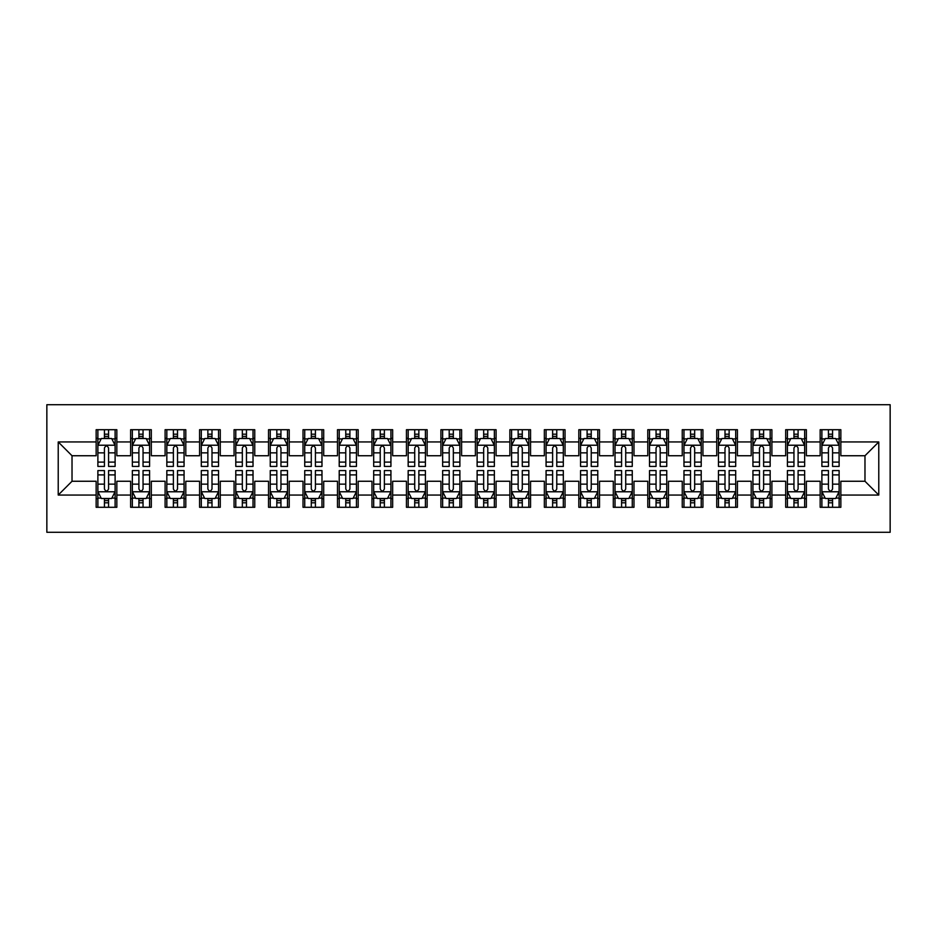 <?xml version="1.0" encoding="UTF-8"?>
<svg xmlns="http://www.w3.org/2000/svg" width="937" height="937" viewBox="0 0 937 937"><rect width="100%" height="100%" fill="white"/><g stroke="black" fill="none" stroke-linecap="round" stroke-linejoin="round"><path stroke-width="1.41" d="M46.85 532.286L890.15 532.286L890.15 404.714L46.85 404.714L46.85 532.286M58.223 495.052L58.223 441.948L96.148 441.948L96.148 455.745L72.02 455.745L72.02 481.255L58.223 495.052L96.148 495.052L96.148 507.292L116.832 507.292L116.832 495.052L130.63 495.052L130.63 507.292L151.314 507.292L151.314 495.052L165.099 495.052L165.099 507.292L185.795 507.292L185.795 495.052L199.581 495.052L199.581 507.292L220.265 507.292L220.265 495.052L234.063 495.052L234.063 507.292L254.747 507.292L254.747 495.052L268.532 495.052L268.532 507.292L289.217 507.292L289.217 495.052L303.014 495.052L303.014 507.292L323.698 507.292L323.698 495.052L337.484 495.052L337.484 507.292L358.18 507.292L358.18 495.052L371.966 495.052L371.966 507.292L392.65 507.292L392.65 495.052L406.447 495.052L406.447 507.292L427.131 507.292L427.131 495.052L440.917 495.052L440.917 507.292L461.601 507.292L461.601 495.052L475.399 495.052L475.399 507.292L496.083 507.292L496.083 495.052L509.869 495.052L509.869 507.292L530.553 507.292L530.553 495.052L544.35 495.052L544.35 507.292L565.034 507.292L565.034 495.052L578.82 495.052L578.82 507.292L599.516 507.292L599.516 495.052L613.302 495.052L613.302 507.292L633.986 507.292L633.986 495.052L647.783 495.052L647.783 507.292L668.468 507.292L668.468 495.052L682.253 495.052L682.253 507.292L702.937 507.292L702.937 495.052L716.735 495.052L716.735 507.292L737.419 507.292L737.419 495.052L751.205 495.052L751.205 507.292L771.901 507.292L771.901 495.052L785.686 495.052L785.686 507.292L806.37 507.292L806.37 495.052L820.168 495.052L820.168 507.292L840.852 507.292L840.852 481.255L864.98 481.255L864.98 455.745L840.852 455.745L840.852 441.948L878.777 441.948L878.777 495.052L840.852 495.052M840.852 441.948L840.852 429.708L820.168 429.708L820.168 441.948L806.37 441.948L806.37 429.708L785.686 429.708L785.686 441.948L771.901 441.948L771.901 429.708L751.205 429.708L751.205 441.948L737.419 441.948L737.419 429.708L716.735 429.708L716.735 441.948L702.937 441.948L702.937 429.708L682.253 429.708L682.253 441.948L668.468 441.948L668.468 429.708L647.783 429.708L647.783 441.948L633.986 441.948L633.986 429.708L613.302 429.708L613.302 441.948L599.516 441.948L599.516 429.708L578.82 429.708L578.82 441.948L565.034 441.948L565.034 429.708L544.35 429.708L544.35 441.948L530.553 441.948L530.553 429.708L509.869 429.708L509.869 441.948L496.083 441.948L496.083 429.708L475.399 429.708L475.399 441.948L461.601 441.948L461.601 429.708L440.917 429.708L440.917 441.948L427.131 441.948L427.131 429.708L406.447 429.708L406.447 441.948L392.65 441.948L392.65 429.708L371.966 429.708L371.966 441.948L358.18 441.948L358.18 429.708L337.484 429.708L337.484 441.948L323.698 441.948L323.698 429.708L303.014 429.708L303.014 441.948L289.217 441.948L289.217 429.708L268.532 429.708L268.532 441.948L254.747 441.948L254.747 429.708L234.063 429.708L234.063 441.948L220.265 441.948L220.265 429.708L199.581 429.708L199.581 441.948L185.795 441.948L185.795 429.708L165.099 429.708L165.099 441.948L151.314 441.948L151.314 429.708L130.63 429.708L130.63 441.948L116.832 441.948L116.832 429.708L96.148 429.708L96.148 441.948M806.37 495.052L806.37 481.255L820.168 481.255L820.168 495.052M878.777 441.948L864.98 455.745M771.901 495.052L771.901 481.255L785.686 481.255L785.686 495.052M820.168 441.948L820.168 455.745L806.37 455.745L806.37 441.948M737.419 495.052L737.419 481.255L751.205 481.255L751.205 495.052M785.686 441.948L785.686 455.745L771.901 455.745L771.901 441.948M702.937 495.052L702.937 481.255L716.735 481.255L716.735 495.052M751.205 441.948L751.205 455.745L737.419 455.745L737.419 441.948M668.468 495.052L668.468 481.255L682.253 481.255L682.253 495.052M716.735 441.948L716.735 455.745L702.937 455.745L702.937 441.948M633.986 495.052L633.986 481.255L647.783 481.255L647.783 495.052M682.253 441.948L682.253 455.745L668.468 455.745L668.468 441.948M599.516 495.052L599.516 481.255L613.302 481.255L613.302 495.052M647.783 441.948L647.783 455.745L633.986 455.745L633.986 441.948M565.034 495.052L565.034 481.255L578.82 481.255L578.82 495.052M613.302 441.948L613.302 455.745L599.516 455.745L599.516 441.948M530.553 495.052L530.553 481.255L544.35 481.255L544.35 495.052M578.82 441.948L578.82 455.745L565.034 455.745L565.034 441.948M496.083 495.052L496.083 481.255L509.869 481.255L509.869 495.052M544.35 441.948L544.35 455.745L530.553 455.745L530.553 441.948M461.601 495.052L461.601 481.255L475.399 481.255L475.399 495.052M509.869 441.948L509.869 455.745L496.083 455.745L496.083 441.948M427.131 495.052L427.131 481.255L440.917 481.255L440.917 495.052M475.399 441.948L475.399 455.745L461.601 455.745L461.601 441.948M392.65 495.052L392.65 481.255L406.447 481.255L406.447 495.052M440.917 441.948L440.917 455.745L427.131 455.745L427.131 441.948M358.18 495.052L358.18 481.255L371.966 481.255L371.966 495.052M406.447 441.948L406.447 455.745L392.65 455.745L392.65 441.948M323.698 495.052L323.698 481.255L337.484 481.255L337.484 495.052M371.966 441.948L371.966 455.745L358.18 455.745L358.18 441.948M289.217 495.052L289.217 481.255L303.014 481.255L303.014 495.052M337.484 441.948L337.484 455.745L323.698 455.745L323.698 441.948M254.747 495.052L254.747 481.255L268.532 481.255L268.532 495.052M303.014 441.948L303.014 455.745L289.217 455.745L289.217 441.948M220.265 495.052L220.265 481.255L234.063 481.255L234.063 495.052M268.532 441.948L268.532 455.745L254.747 455.745L254.747 441.948M185.795 495.052L185.795 481.255L199.581 481.255L199.581 495.052M234.063 441.948L234.063 455.745L220.265 455.745L220.265 441.948M151.314 495.052L151.314 481.255L165.099 481.255L165.099 495.052M199.581 441.948L199.581 455.745L185.795 455.745L185.795 441.948M116.832 495.052L116.832 481.255L130.63 481.255L130.63 495.052M165.099 441.948L165.099 455.745L151.314 455.745L151.314 441.948M72.02 481.255L96.148 481.255L96.148 495.052M130.63 441.948L130.63 455.745L116.832 455.745L116.832 441.948M820.168 438.329L821.89 438.329M839.119 438.329L840.852 438.329M785.686 438.329L787.408 438.329M804.649 438.329L806.37 438.329M751.205 438.329L752.938 438.329M770.167 438.329L771.901 438.329M716.735 438.329L718.456 438.329M735.697 438.329L737.419 438.329M682.253 438.329L683.975 438.329M701.216 438.329L702.937 438.329M647.783 438.329L649.505 438.329M666.746 438.329L668.468 438.329M613.302 438.329L615.023 438.329M632.264 438.329L633.986 438.329M578.82 438.329L580.553 438.329M597.783 438.329L599.516 438.329M544.35 438.329L546.072 438.329M563.313 438.329L565.034 438.329M509.869 438.329L511.59 438.329M528.831 438.329L530.553 438.329M475.399 438.329L477.12 438.329M494.361 438.329L496.083 438.329M440.917 438.329L442.639 438.329M459.88 438.329L461.601 438.329M406.447 438.329L408.169 438.329M425.41 438.329L427.131 438.329M371.966 438.329L373.687 438.329M390.928 438.329L392.65 438.329M337.484 438.329L339.217 438.329M356.447 438.329L358.18 438.329M303.014 438.329L304.736 438.329M321.977 438.329L323.698 438.329M268.532 438.329L270.254 438.329M287.495 438.329L289.217 438.329M234.063 438.329L235.784 438.329M253.025 438.329L254.747 438.329M199.581 438.329L201.303 438.329M218.544 438.329L220.265 438.329M165.099 438.329L166.833 438.329M184.062 438.329L185.795 438.329M130.63 438.329L132.351 438.329M149.592 438.329L151.314 438.329M96.148 438.329L97.881 438.329M115.11 438.329L116.832 438.329M96.148 498.671L97.881 498.671M115.11 498.671L116.832 498.671M130.63 498.671L132.351 498.671M149.592 498.671L151.314 498.671M165.099 498.671L166.833 498.671M184.062 498.671L185.795 498.671M199.581 498.671L201.303 498.671M218.544 498.671L220.265 498.671M234.063 498.671L235.784 498.671M253.025 498.671L254.747 498.671M268.532 498.671L270.254 498.671M287.495 498.671L289.217 498.671M303.014 498.671L304.736 498.671M321.977 498.671L323.698 498.671M337.484 498.671L339.217 498.671M356.447 498.671L358.18 498.671M371.966 498.671L373.687 498.671M390.928 498.671L392.65 498.671M406.447 498.671L408.169 498.671M425.41 498.671L427.131 498.671M440.917 498.671L442.639 498.671M459.88 498.671L461.601 498.671M475.399 498.671L477.12 498.671M494.361 498.671L496.083 498.671M509.869 498.671L511.59 498.671M528.831 498.671L530.553 498.671M544.35 498.671L546.072 498.671M563.313 498.671L565.034 498.671M578.82 498.671L580.553 498.671M597.783 498.671L599.516 498.671M613.302 498.671L615.023 498.671M632.264 498.671L633.986 498.671M647.783 498.671L649.505 498.671M666.746 498.671L668.468 498.671M682.253 498.671L683.975 498.671M701.216 498.671L702.937 498.671M716.735 498.671L718.456 498.671M735.697 498.671L737.419 498.671M751.205 498.671L752.938 498.671M770.167 498.671L771.901 498.671M785.686 498.671L787.408 498.671M804.649 498.671L806.37 498.671M820.168 498.671L821.89 498.671M839.119 498.671L840.852 498.671M58.223 441.948L72.02 455.745M864.98 481.255L878.777 495.052M108.563 434.194L104.429 434.194M115.11 462.105L108.563 462.105L108.563 466.427L115.11 466.427L115.11 445.403L111.667 438.504L101.325 438.504L97.881 445.403L97.881 466.427L104.429 466.427L104.429 462.105L97.881 462.105M97.881 445.403L97.881 429.708M115.11 445.403L115.11 429.708M104.429 438.504L104.429 429.708M108.563 429.708L108.563 438.504M108.563 462.105L108.563 447.991C107.181 445.333 105.811 445.333 104.429 447.991L104.429 462.105M108.563 438.329L104.429 438.329M104.429 502.806L108.563 502.806M97.881 474.895L104.429 474.895L104.429 470.573L97.881 470.573L97.881 491.597L101.325 498.496L111.667 498.496L115.11 491.597L115.11 470.573L108.563 470.573L108.563 474.895L115.11 474.895M115.11 491.597L115.11 507.292M97.881 491.597L97.881 507.292M108.563 498.496L108.563 507.292M104.429 507.292L104.429 498.496M104.429 474.895L104.429 489.009C105.799 491.667 107.181 491.667 108.563 489.009L108.563 474.895M104.429 498.671L108.563 498.671M143.045 434.194L138.899 434.194M149.592 462.105L143.045 462.105L143.045 466.427L149.592 466.427L149.592 445.403L146.149 438.504L135.795 438.504L132.351 445.403L132.351 466.427L138.899 466.427L138.899 462.105L132.351 462.105M132.351 445.403L132.351 429.708M149.592 445.403L149.592 429.708M138.899 438.504L138.899 429.708M143.045 429.708L143.045 438.504M143.045 462.105L143.045 447.991C141.663 445.333 140.281 445.333 138.899 447.991L138.899 462.105M143.045 438.329L138.899 438.329M177.515 434.194L173.38 434.194M184.062 462.105L177.515 462.105L177.515 466.427L184.062 466.427L184.062 445.403L180.618 438.504L170.276 438.504L166.833 445.403L166.833 466.427L173.38 466.427L173.38 462.105L166.833 462.105M166.833 445.403L166.833 429.708M184.062 445.403L184.062 429.708M173.38 438.504L173.38 429.708M177.515 429.708L177.515 438.504M177.515 462.105L177.515 447.991C176.144 445.333 174.762 445.333 173.38 447.991L173.38 462.105M177.515 438.329L173.38 438.329M138.899 502.806L143.045 502.806M132.351 474.895L138.899 474.895L138.899 470.573L132.351 470.573L132.351 491.597L135.795 498.496L146.149 498.496L149.592 491.597L149.592 470.573L143.045 470.573L143.045 474.895L149.592 474.895M149.592 491.597L149.592 507.292M132.351 491.597L132.351 507.292M143.045 498.496L143.045 507.292M138.899 507.292L138.899 498.496M138.899 474.895L138.899 489.009C140.281 491.667 141.663 491.667 143.045 489.009L143.045 474.895M138.899 498.671L143.045 498.671M173.38 502.806L177.515 502.806M166.833 474.895L173.38 474.895L173.38 470.573L166.833 470.573L166.833 491.597L170.276 498.496L180.618 498.496L184.062 491.597L184.062 470.573L177.515 470.573L177.515 474.895L184.062 474.895M184.062 491.597L184.062 507.292M166.833 491.597L166.833 507.292M177.515 498.496L177.515 507.292M173.38 507.292L173.38 498.496M173.38 474.895L173.38 489.009C174.762 491.667 176.133 491.667 177.515 489.009L177.515 474.895M173.38 498.671L177.515 498.671M211.996 434.194L207.862 434.194M218.544 462.105L211.996 462.105L211.996 466.427L218.544 466.427L218.544 445.403L215.1 438.504L204.758 438.504L201.303 445.403L201.303 466.427L207.862 466.427L207.862 462.105L201.303 462.105M201.303 445.403L201.303 429.708M218.544 445.403L218.544 429.708M207.862 438.504L207.862 429.708M211.996 429.708L211.996 438.504M211.996 462.105L211.996 447.991C210.614 445.333 209.232 445.333 207.862 447.991L207.862 462.105M211.996 438.329L207.862 438.329M246.466 434.194L242.332 434.194M253.025 462.105L246.466 462.105L246.466 466.427L253.025 466.427L253.025 445.403L249.57 438.504L239.228 438.504L235.784 445.403L235.784 466.427L242.332 466.427L242.332 462.105L235.784 462.105M235.784 445.403L235.784 429.708M253.025 445.403L253.025 429.708M242.332 438.504L242.332 429.708M246.466 429.708L246.466 438.504M246.466 462.105L246.466 447.991C245.096 445.333 243.714 445.333 242.332 447.991L242.332 462.105M246.466 438.329L242.332 438.329M207.862 502.806L211.996 502.806M201.303 474.895L207.862 474.895L207.862 470.573L201.303 470.573L201.303 491.597L204.758 498.496L215.1 498.496L218.544 491.597L218.544 470.573L211.996 470.573L211.996 474.895L218.544 474.895M218.544 491.597L218.544 507.292M201.303 491.597L201.303 507.292M211.996 498.496L211.996 507.292M207.862 507.292L207.862 498.496M207.862 474.895L207.862 489.009C209.232 491.667 210.614 491.667 211.996 489.009L211.996 474.895M207.862 498.671L211.996 498.671M242.332 502.806L246.466 502.806M235.784 474.895L242.332 474.895L242.332 470.573L235.784 470.573L235.784 491.597L239.228 498.496L249.57 498.496L253.025 491.597L253.025 470.573L246.466 470.573L246.466 474.895L253.025 474.895M253.025 491.597L253.025 507.292M235.784 491.597L235.784 507.292M246.466 498.496L246.466 507.292M242.332 507.292L242.332 498.496M242.332 474.895L242.332 489.009C243.714 491.667 245.084 491.667 246.466 489.009L246.466 474.895M242.332 498.671L246.466 498.671M280.948 434.194L276.813 434.194M287.495 462.105L280.948 462.105L280.948 466.427L287.495 466.427L287.495 445.403L284.052 438.504L273.709 438.504L270.254 445.403L270.254 466.427L276.813 466.427L276.813 462.105L270.254 462.105M270.254 445.403L270.254 429.708M287.495 445.403L287.495 429.708M276.813 438.504L276.813 429.708M280.948 429.708L280.948 438.504M280.948 462.105L280.948 447.991C279.566 445.333 278.195 445.333 276.813 447.991L276.813 462.105M280.948 438.329L276.813 438.329M276.813 502.806L280.948 502.806M270.254 474.895L276.813 474.895L276.813 470.573L270.254 470.573L270.254 491.597L273.709 498.496L284.052 498.496L287.495 491.597L287.495 470.573L280.948 470.573L280.948 474.895L287.495 474.895M287.495 491.597L287.495 507.292M270.254 491.597L270.254 507.292M280.948 498.496L280.948 507.292M276.813 507.292L276.813 498.496M276.813 474.895L276.813 489.009C278.184 491.667 279.566 491.667 280.948 489.009L280.948 474.895M276.813 498.671L280.948 498.671M315.418 434.194L311.283 434.194M321.977 462.105L315.418 462.105L315.418 466.427L321.977 466.427L321.977 445.403L318.521 438.504L308.179 438.504L304.736 445.403L304.736 466.427L311.283 466.427L311.283 462.105L304.736 462.105M304.736 445.403L304.736 429.708M321.977 445.403L321.977 429.708M311.283 438.504L311.283 429.708M315.418 429.708L315.418 438.504M315.418 462.105L315.418 447.991C314.047 445.333 312.665 445.333 311.283 447.991L311.283 462.105M315.418 438.329L311.283 438.329M311.283 502.806L315.418 502.806M304.736 474.895L311.283 474.895L311.283 470.573L304.736 470.573L304.736 491.597L308.179 498.496L318.521 498.496L321.977 491.597L321.977 470.573L315.418 470.573L315.418 474.895L321.977 474.895M321.977 491.597L321.977 507.292M304.736 491.597L304.736 507.292M315.418 498.496L315.418 507.292M311.283 507.292L311.283 498.496M311.283 474.895L311.283 489.009C312.665 491.667 314.047 491.667 315.418 489.009L315.418 474.895M311.283 498.671L315.418 498.671M349.899 434.194L345.765 434.194M356.447 462.105L349.899 462.105L349.899 466.427L356.447 466.427L356.447 445.403L353.003 438.504L342.661 438.504L339.217 445.403L339.217 466.427L345.765 466.427L345.765 462.105L339.217 462.105M339.217 445.403L339.217 429.708M356.447 445.403L356.447 429.708M345.765 438.504L345.765 429.708M349.899 429.708L349.899 438.504M349.899 462.105L349.899 447.991C348.517 445.333 347.147 445.333 345.765 447.991L345.765 462.105M349.899 438.329L345.765 438.329M345.765 502.806L349.899 502.806M339.217 474.895L345.765 474.895L345.765 470.573L339.217 470.573L339.217 491.597L342.661 498.496L353.003 498.496L356.447 491.597L356.447 470.573L349.899 470.573L349.899 474.895L356.447 474.895M356.447 491.597L356.447 507.292M339.217 491.597L339.217 507.292M349.899 498.496L349.899 507.292M345.765 507.292L345.765 498.496M345.765 474.895L345.765 489.009C347.135 491.667 348.517 491.667 349.899 489.009L349.899 474.895M345.765 498.671L349.899 498.671M384.381 434.194L380.235 434.194M390.928 462.105L384.381 462.105L384.381 466.427L390.928 466.427L390.928 445.403L387.485 438.504L377.142 438.504L373.687 445.403L373.687 466.427L380.235 466.427L380.235 462.105L373.687 462.105M373.687 445.403L373.687 429.708M390.928 445.403L390.928 429.708M380.235 438.504L380.235 429.708M384.381 429.708L384.381 438.504M384.381 462.105L384.381 447.991C382.999 445.333 381.617 445.333 380.235 447.991L380.235 462.105M384.381 438.329L380.235 438.329M380.235 502.806L384.381 502.806M373.687 474.895L380.235 474.895L380.235 470.573L373.687 470.573L373.687 491.597L377.142 498.496L387.485 498.496L390.928 491.597L390.928 470.573L384.381 470.573L384.381 474.895L390.928 474.895M390.928 491.597L390.928 507.292M373.687 491.597L373.687 507.292M384.381 498.496L384.381 507.292M380.235 507.292L380.235 498.496M380.235 474.895L380.235 489.009C381.617 491.667 382.999 491.667 384.381 489.009L384.381 474.895M380.235 498.671L384.381 498.671M418.851 434.194L414.716 434.194M425.41 462.105L418.851 462.105L418.851 466.427L425.41 466.427L425.41 445.403L421.955 438.504L411.612 438.504L408.169 445.403L408.169 466.427L414.716 466.427L414.716 462.105L408.169 462.105M408.169 445.403L408.169 429.708M425.41 445.403L425.41 429.708M414.716 438.504L414.716 429.708M418.851 429.708L418.851 438.504M418.851 462.105L418.851 447.991C417.48 445.333 416.098 445.333 414.716 447.991L414.716 462.105M418.851 438.329L414.716 438.329M414.716 502.806L418.851 502.806M408.169 474.895L414.716 474.895L414.716 470.573L408.169 470.573L408.169 491.597L411.612 498.496L421.955 498.496L425.41 491.597L425.41 470.573L418.851 470.573L418.851 474.895L425.41 474.895M425.41 491.597L425.41 507.292M408.169 491.597L408.169 507.292M418.851 498.496L418.851 507.292M414.716 507.292L414.716 498.496M414.716 474.895L414.716 489.009C416.098 491.667 417.469 491.667 418.851 489.009L418.851 474.895M414.716 498.671L418.851 498.671M453.332 434.194L449.198 434.194M459.88 462.105L453.332 462.105L453.332 466.427L459.88 466.427L459.88 445.403L456.436 438.504L446.094 438.504L442.639 445.403L442.639 466.427L449.198 466.427L449.198 462.105L442.639 462.105M442.639 445.403L442.639 429.708M459.88 445.403L459.88 429.708M449.198 438.504L449.198 429.708M453.332 429.708L453.332 438.504M453.332 462.105L453.332 447.991C451.95 445.333 450.568 445.333 449.198 447.991L449.198 462.105M453.332 438.329L449.198 438.329M449.198 502.806L453.332 502.806M442.639 474.895L449.198 474.895L449.198 470.573L442.639 470.573L442.639 491.597L446.094 498.496L456.436 498.496L459.88 491.597L459.88 470.573L453.332 470.573L453.332 474.895L459.88 474.895M459.88 491.597L459.88 507.292M442.639 491.597L442.639 507.292M453.332 498.496L453.332 507.292M449.198 507.292L449.198 498.496M449.198 474.895L449.198 489.009C450.568 491.667 451.95 491.667 453.332 489.009L453.332 474.895M449.198 498.671L453.332 498.671M487.802 434.194L483.668 434.194M494.361 462.105L487.802 462.105L487.802 466.427L494.361 466.427L494.361 445.403L490.906 438.504L480.564 438.504L477.12 445.403L477.12 466.427L483.668 466.427L483.668 462.105L477.12 462.105M477.12 445.403L477.12 429.708M494.361 445.403L494.361 429.708M483.668 438.504L483.668 429.708M487.802 429.708L487.802 438.504M487.802 462.105L487.802 447.991C486.432 445.333 485.05 445.333 483.668 447.991L483.668 462.105M487.802 438.329L483.668 438.329M483.668 502.806L487.802 502.806M477.12 474.895L483.668 474.895L483.668 470.573L477.12 470.573L477.12 491.597L480.564 498.496L490.906 498.496L494.361 491.597L494.361 470.573L487.802 470.573L487.802 474.895L494.361 474.895M494.361 491.597L494.361 507.292M477.12 491.597L477.12 507.292M487.802 498.496L487.802 507.292M483.668 507.292L483.668 498.496M483.668 474.895L483.668 489.009C485.05 491.667 486.432 491.667 487.802 489.009L487.802 474.895M483.668 498.671L487.802 498.671M522.284 434.194L518.149 434.194M528.831 462.105L522.284 462.105L522.284 466.427L528.831 466.427L528.831 445.403L525.388 438.504L515.045 438.504L511.59 445.403L511.59 466.427L518.149 466.427L518.149 462.105L511.59 462.105M511.59 445.403L511.59 429.708M528.831 445.403L528.831 429.708M518.149 438.504L518.149 429.708M522.284 429.708L522.284 438.504M522.284 462.105L522.284 447.991C520.902 445.333 519.531 445.333 518.149 447.991L518.149 462.105M522.284 438.329L518.149 438.329M518.149 502.806L522.284 502.806M511.59 474.895L518.149 474.895L518.149 470.573L511.59 470.573L511.59 491.597L515.045 498.496L525.388 498.496L528.831 491.597L528.831 470.573L522.284 470.573L522.284 474.895L528.831 474.895M528.831 491.597L528.831 507.292M511.59 491.597L511.59 507.292M522.284 498.496L522.284 507.292M518.149 507.292L518.149 498.496M518.149 474.895L518.149 489.009C519.52 491.667 520.902 491.667 522.284 489.009L522.284 474.895M518.149 498.671L522.284 498.671M556.765 434.194L552.619 434.194M563.313 462.105L556.765 462.105L556.765 466.427L563.313 466.427L563.313 445.403L559.857 438.504L549.515 438.504L546.072 445.403L546.072 466.427L552.619 466.427L552.619 462.105L546.072 462.105M546.072 445.403L546.072 429.708M563.313 445.403L563.313 429.708M552.619 438.504L552.619 429.708M556.765 429.708L556.765 438.504M556.765 462.105L556.765 447.991C555.383 445.333 554.001 445.333 552.619 447.991L552.619 462.105M556.765 438.329L552.619 438.329M552.619 502.806L556.765 502.806M546.072 474.895L552.619 474.895L552.619 470.573L546.072 470.573L546.072 491.597L549.515 498.496L559.857 498.496L563.313 491.597L563.313 470.573L556.765 470.573L556.765 474.895L563.313 474.895M563.313 491.597L563.313 507.292M546.072 491.597L546.072 507.292M556.765 498.496L556.765 507.292M552.619 507.292L552.619 498.496M552.619 474.895L552.619 489.009C554.001 491.667 555.383 491.667 556.765 489.009L556.765 474.895M552.619 498.671L556.765 498.671M591.235 434.194L587.101 434.194M597.783 462.105L591.235 462.105L591.235 466.427L597.783 466.427L597.783 445.403L594.339 438.504L583.997 438.504L580.553 445.403L580.553 466.427L587.101 466.427L587.101 462.105L580.553 462.105M580.553 445.403L580.553 429.708M597.783 445.403L597.783 429.708M587.101 438.504L587.101 429.708M591.235 429.708L591.235 438.504M591.235 462.105L591.235 447.991C589.865 445.333 588.483 445.333 587.101 447.991L587.101 462.105M591.235 438.329L587.101 438.329M587.101 502.806L591.235 502.806M580.553 474.895L587.101 474.895L587.101 470.573L580.553 470.573L580.553 491.597L583.997 498.496L594.339 498.496L597.783 491.597L597.783 470.573L591.235 470.573L591.235 474.895L597.783 474.895M597.783 491.597L597.783 507.292M580.553 491.597L580.553 507.292M591.235 498.496L591.235 507.292M587.101 507.292L587.101 498.496M587.101 474.895L587.101 489.009C588.483 491.667 589.853 491.667 591.235 489.009L591.235 474.895M587.101 498.671L591.235 498.671M625.717 434.194L621.582 434.194M632.264 462.105L625.717 462.105L625.717 466.427L632.264 466.427L632.264 445.403L628.821 438.504L618.479 438.504L615.023 445.403L615.023 466.427L621.582 466.427L621.582 462.105L615.023 462.105M615.023 445.403L615.023 429.708M632.264 445.403L632.264 429.708M621.582 438.504L621.582 429.708M625.717 429.708L625.717 438.504M625.717 462.105L625.717 447.991C624.335 445.333 622.953 445.333 621.582 447.991L621.582 462.105M625.717 438.329L621.582 438.329M621.582 502.806L625.717 502.806M615.023 474.895L621.582 474.895L621.582 470.573L615.023 470.573L615.023 491.597L618.479 498.496L628.821 498.496L632.264 491.597L632.264 470.573L625.717 470.573L625.717 474.895L632.264 474.895M632.264 491.597L632.264 507.292M615.023 491.597L615.023 507.292M625.717 498.496L625.717 507.292M621.582 507.292L621.582 498.496M621.582 474.895L621.582 489.009C622.953 491.667 624.335 491.667 625.717 489.009L625.717 474.895M621.582 498.671L625.717 498.671M660.187 434.194L656.052 434.194M666.746 462.105L660.187 462.105L660.187 466.427L666.746 466.427L666.746 445.403L663.291 438.504L652.948 438.504L649.505 445.403L649.505 466.427L656.052 466.427L656.052 462.105L649.505 462.105M649.505 445.403L649.505 429.708M666.746 445.403L666.746 429.708M656.052 438.504L656.052 429.708M660.187 429.708L660.187 438.504M660.187 462.105L660.187 447.991C658.816 445.333 657.434 445.333 656.052 447.991L656.052 462.105M660.187 438.329L656.052 438.329M656.052 502.806L660.187 502.806M649.505 474.895L656.052 474.895L656.052 470.573L649.505 470.573L649.505 491.597L652.948 498.496L663.291 498.496L666.746 491.597L666.746 470.573L660.187 470.573L660.187 474.895L666.746 474.895M666.746 491.597L666.746 507.292M649.505 491.597L649.505 507.292M660.187 498.496L660.187 507.292M656.052 507.292L656.052 498.496M656.052 474.895L656.052 489.009C657.434 491.667 658.805 491.667 660.187 489.009L660.187 474.895M656.052 498.671L660.187 498.671M694.668 434.194L690.534 434.194M701.216 462.105L694.668 462.105L694.668 466.427L701.216 466.427L701.216 445.403L697.772 438.504L687.43 438.504L683.975 445.403L683.975 466.427L690.534 466.427L690.534 462.105L683.975 462.105M683.975 445.403L683.975 429.708M701.216 445.403L701.216 429.708M690.534 438.504L690.534 429.708M694.668 429.708L694.668 438.504M694.668 462.105L694.668 447.991C693.286 445.333 691.916 445.333 690.534 447.991L690.534 462.105M694.668 438.329L690.534 438.329M690.534 502.806L694.668 502.806M683.975 474.895L690.534 474.895L690.534 470.573L683.975 470.573L683.975 491.597L687.43 498.496L697.772 498.496L701.216 491.597L701.216 470.573L694.668 470.573L694.668 474.895L701.216 474.895M701.216 491.597L701.216 507.292M683.975 491.597L683.975 507.292M694.668 498.496L694.668 507.292M690.534 507.292L690.534 498.496M690.534 474.895L690.534 489.009C691.904 491.667 693.286 491.667 694.668 489.009L694.668 474.895M690.534 498.671L694.668 498.671M729.138 434.194L725.004 434.194M735.697 462.105L729.138 462.105L729.138 466.427L735.697 466.427L735.697 445.403L732.242 438.504L721.9 438.504L718.456 445.403L718.456 466.427L725.004 466.427L725.004 462.105L718.456 462.105M718.456 445.403L718.456 429.708M735.697 445.403L735.697 429.708M725.004 438.504L725.004 429.708M729.138 429.708L729.138 438.504M729.138 462.105L729.138 447.991C727.768 445.333 726.386 445.333 725.004 447.991L725.004 462.105M729.138 438.329L725.004 438.329M725.004 502.806L729.138 502.806M718.456 474.895L725.004 474.895L725.004 470.573L718.456 470.573L718.456 491.597L721.9 498.496L732.242 498.496L735.697 491.597L735.697 470.573L729.138 470.573L729.138 474.895L735.697 474.895M735.697 491.597L735.697 507.292M718.456 491.597L718.456 507.292M729.138 498.496L729.138 507.292M725.004 507.292L725.004 498.496M725.004 474.895L725.004 489.009C726.386 491.667 727.768 491.667 729.138 489.009L729.138 474.895M725.004 498.671L729.138 498.671M763.62 434.194L759.485 434.194M770.167 462.105L763.62 462.105L763.62 466.427L770.167 466.427L770.167 445.403L766.724 438.504L756.382 438.504L752.938 445.403L752.938 466.427L759.485 466.427L759.485 462.105L752.938 462.105M752.938 445.403L752.938 429.708M770.167 445.403L770.167 429.708M759.485 438.504L759.485 429.708M763.62 429.708L763.62 438.504M763.62 462.105L763.62 447.991C762.238 445.333 760.867 445.333 759.485 447.991L759.485 462.105M763.62 438.329L759.485 438.329M759.485 502.806L763.62 502.806M752.938 474.895L759.485 474.895L759.485 470.573L752.938 470.573L752.938 491.597L756.382 498.496L766.724 498.496L770.167 491.597L770.167 470.573L763.62 470.573L763.62 474.895L770.167 474.895M770.167 491.597L770.167 507.292M752.938 491.597L752.938 507.292M763.62 498.496L763.62 507.292M759.485 507.292L759.485 498.496M759.485 474.895L759.485 489.009C760.856 491.667 762.238 491.667 763.62 489.009L763.62 474.895M759.485 498.671L763.62 498.671M798.101 434.194L793.955 434.194M804.649 462.105L798.101 462.105L798.101 466.427L804.649 466.427L804.649 445.403L801.205 438.504L790.851 438.504L787.408 445.403L787.408 466.427L793.955 466.427L793.955 462.105L787.408 462.105M787.408 445.403L787.408 429.708M804.649 445.403L804.649 429.708M793.955 438.504L793.955 429.708M798.101 429.708L798.101 438.504M798.101 462.105L798.101 447.991C796.719 445.333 795.337 445.333 793.955 447.991L793.955 462.105M798.101 438.329L793.955 438.329M793.955 502.806L798.101 502.806M787.408 474.895L793.955 474.895L793.955 470.573L787.408 470.573L787.408 491.597L790.851 498.496L801.205 498.496L804.649 491.597L804.649 470.573L798.101 470.573L798.101 474.895L804.649 474.895M804.649 491.597L804.649 507.292M787.408 491.597L787.408 507.292M798.101 498.496L798.101 507.292M793.955 507.292L793.955 498.496M793.955 474.895L793.955 489.009C795.337 491.667 796.719 491.667 798.101 489.009L798.101 474.895M793.955 498.671L798.101 498.671M832.571 434.194L828.437 434.194M839.119 462.105L832.571 462.105L832.571 466.427L839.119 466.427L839.119 445.403L835.675 438.504L825.333 438.504L821.89 445.403L821.89 466.427L828.437 466.427L828.437 462.105L821.89 462.105M821.89 445.403L821.89 429.708M839.119 445.403L839.119 429.708M828.437 438.504L828.437 429.708M832.571 429.708L832.571 438.504M832.571 462.105L832.571 447.991C831.201 445.333 829.819 445.333 828.437 447.991L828.437 462.105M832.571 438.329L828.437 438.329M828.437 502.806L832.571 502.806M821.89 474.895L828.437 474.895L828.437 470.573L821.89 470.573L821.89 491.597L825.333 498.496L835.675 498.496L839.119 491.597L839.119 470.573L832.571 470.573L832.571 474.895L839.119 474.895M839.119 491.597L839.119 507.292M821.89 491.597L821.89 507.292M832.571 498.496L832.571 507.292M828.437 507.292L828.437 498.496M828.437 474.895L828.437 489.009C829.819 491.667 831.189 491.667 832.571 489.009L832.571 474.895M828.437 498.671L832.571 498.671M115.028 445.227L97.963 445.227M97.881 438.914L101.114 438.914M111.878 438.914L115.11 438.914M104.429 452.864L97.881 452.864M115.11 452.864L108.563 452.864M108.563 436.384L104.429 436.384M97.963 491.773L115.028 491.773M115.11 498.086L111.878 498.086M101.114 498.086L97.881 498.086M108.563 484.136L115.11 484.136M97.881 484.136L104.429 484.136M104.429 500.616L108.563 500.616M149.51 445.227L132.433 445.227M132.351 438.914L135.596 438.914M146.348 438.914L149.592 438.914M138.899 452.864L132.351 452.864M149.592 452.864L143.045 452.864M143.045 436.384L138.899 436.384M183.98 445.227L166.915 445.227M166.833 438.914L170.065 438.914M180.829 438.914L184.062 438.914M173.38 452.864L166.833 452.864M184.062 452.864L177.515 452.864M177.515 436.384L173.38 436.384M132.433 491.773L149.51 491.773M149.592 498.086L146.348 498.086M135.596 498.086L132.351 498.086M143.045 484.136L149.592 484.136M132.351 484.136L138.899 484.136M138.899 500.616L143.045 500.616M166.915 491.773L183.98 491.773M184.062 498.086L180.829 498.086M170.065 498.086L166.833 498.086M177.515 484.136L184.062 484.136M166.833 484.136L173.38 484.136M173.38 500.616L177.515 500.616M218.462 445.227L201.396 445.227M201.303 438.914L204.547 438.914M215.299 438.914L218.544 438.914M207.862 452.864L201.303 452.864M218.544 452.864L211.996 452.864M211.996 436.384L207.862 436.384M252.931 445.227L235.866 445.227M235.784 438.914L239.029 438.914M249.781 438.914L253.025 438.914M242.332 452.864L235.784 452.864M253.025 452.864L246.466 452.864M246.466 436.384L242.332 436.384M201.396 491.773L218.462 491.773M218.544 498.086L215.299 498.086M204.547 498.086L201.303 498.086M211.996 484.136L218.544 484.136M201.303 484.136L207.862 484.136M207.862 500.616L211.996 500.616M235.866 491.773L252.931 491.773M253.025 498.086L249.781 498.086M239.029 498.086L235.784 498.086M246.466 484.136L253.025 484.136M235.784 484.136L242.332 484.136M242.332 500.616L246.466 500.616M287.413 445.227L270.348 445.227M270.254 438.914L273.499 438.914M284.262 438.914L287.495 438.914M276.813 452.864L270.254 452.864M287.495 452.864L280.948 452.864M280.948 436.384L276.813 436.384M270.348 491.773L287.413 491.773M287.495 498.086L284.262 498.086M273.499 498.086L270.254 498.086M280.948 484.136L287.495 484.136M270.254 484.136L276.813 484.136M276.813 500.616L280.948 500.616M321.883 445.227L304.818 445.227M304.736 438.914L307.98 438.914M318.732 438.914L321.977 438.914M311.283 452.864L304.736 452.864M321.977 452.864L315.418 452.864M315.418 436.384L311.283 436.384M304.818 491.773L321.883 491.773M321.977 498.086L318.732 498.086M307.98 498.086L304.736 498.086M315.418 484.136L321.977 484.136M304.736 484.136L311.283 484.136M311.283 500.616L315.418 500.616M356.365 445.227L339.299 445.227M339.217 438.914L342.45 438.914M353.214 438.914L356.447 438.914M345.765 452.864L339.217 452.864M356.447 452.864L349.899 452.864M349.899 436.384L345.765 436.384M339.299 491.773L356.365 491.773M356.447 498.086L353.214 498.086M342.45 498.086L339.217 498.086M349.899 484.136L356.447 484.136M339.217 484.136L345.765 484.136M345.765 500.616L349.899 500.616M390.846 445.227L373.781 445.227M373.687 438.914L376.932 438.914M387.684 438.914L390.928 438.914M380.235 452.864L373.687 452.864M390.928 452.864L384.381 452.864M384.381 436.384L380.235 436.384M373.781 491.773L390.846 491.773M390.928 498.086L387.684 498.086M376.932 498.086L373.687 498.086M384.381 484.136L390.928 484.136M373.687 484.136L380.235 484.136M380.235 500.616L384.381 500.616M425.316 445.227L408.251 445.227M408.169 438.914L411.402 438.914M422.165 438.914L425.41 438.914M414.716 452.864L408.169 452.864M425.41 452.864L418.851 452.864M418.851 436.384L414.716 436.384M408.251 491.773L425.316 491.773M425.41 498.086L422.165 498.086M411.402 498.086L408.169 498.086M418.851 484.136L425.41 484.136M408.169 484.136L414.716 484.136M414.716 500.616L418.851 500.616M459.798 445.227L442.732 445.227M442.639 438.914L445.883 438.914M456.635 438.914L459.88 438.914M449.198 452.864L442.639 452.864M459.88 452.864L453.332 452.864M453.332 436.384L449.198 436.384M442.732 491.773L459.798 491.773M459.88 498.086L456.635 498.086M445.883 498.086L442.639 498.086M453.332 484.136L459.88 484.136M442.639 484.136L449.198 484.136M449.198 500.616L453.332 500.616M494.267 445.227L477.202 445.227M477.12 438.914L480.365 438.914M491.117 438.914L494.361 438.914M483.668 452.864L477.12 452.864M494.361 452.864L487.802 452.864M487.802 436.384L483.668 436.384M477.202 491.773L494.267 491.773M494.361 498.086L491.117 498.086M480.365 498.086L477.12 498.086M487.802 484.136L494.361 484.136M477.12 484.136L483.668 484.136M483.668 500.616L487.802 500.616M528.749 445.227L511.684 445.227M511.59 438.914L514.835 438.914M525.598 438.914L528.831 438.914M518.149 452.864L511.59 452.864M528.831 452.864L522.284 452.864M522.284 436.384L518.149 436.384M511.684 491.773L528.749 491.773M528.831 498.086L525.598 498.086M514.835 498.086L511.59 498.086M522.284 484.136L528.831 484.136M511.59 484.136L518.149 484.136M518.149 500.616L522.284 500.616M563.219 445.227L546.154 445.227M546.072 438.914L549.316 438.914M560.068 438.914L563.313 438.914M552.619 452.864L546.072 452.864M563.313 452.864L556.765 452.864M556.765 436.384L552.619 436.384M546.154 491.773L563.219 491.773M563.313 498.086L560.068 498.086M549.316 498.086L546.072 498.086M556.765 484.136L563.313 484.136M546.072 484.136L552.619 484.136M552.619 500.616L556.765 500.616M597.701 445.227L580.635 445.227M580.553 438.914L583.786 438.914M594.55 438.914L597.783 438.914M587.101 452.864L580.553 452.864M597.783 452.864L591.235 452.864M591.235 436.384L587.101 436.384M580.635 491.773L597.701 491.773M597.783 498.086L594.55 498.086M583.786 498.086L580.553 498.086M591.235 484.136L597.783 484.136M580.553 484.136L587.101 484.136M587.101 500.616L591.235 500.616M632.182 445.227L615.117 445.227M615.023 438.914L618.268 438.914M629.02 438.914L632.264 438.914M621.582 452.864L615.023 452.864M632.264 452.864L625.717 452.864M625.717 436.384L621.582 436.384M615.117 491.773L632.182 491.773M632.264 498.086L629.02 498.086M618.268 498.086L615.023 498.086M625.717 484.136L632.264 484.136M615.023 484.136L621.582 484.136M621.582 500.616L625.717 500.616M666.652 445.227L649.587 445.227M649.505 438.914L652.738 438.914M663.501 438.914L666.746 438.914M656.052 452.864L649.505 452.864M666.746 452.864L660.187 452.864M660.187 436.384L656.052 436.384M649.587 491.773L666.652 491.773M666.746 498.086L663.501 498.086M652.738 498.086L649.505 498.086M660.187 484.136L666.746 484.136M649.505 484.136L656.052 484.136M656.052 500.616L660.187 500.616M701.134 445.227L684.069 445.227M683.975 438.914L687.219 438.914M697.971 438.914L701.216 438.914M690.534 452.864L683.975 452.864M701.216 452.864L694.668 452.864M694.668 436.384L690.534 436.384M684.069 491.773L701.134 491.773M701.216 498.086L697.971 498.086M687.219 498.086L683.975 498.086M694.668 484.136L701.216 484.136M683.975 484.136L690.534 484.136M690.534 500.616L694.668 500.616M735.604 445.227L718.538 445.227M718.456 438.914L721.701 438.914M732.453 438.914L735.697 438.914M725.004 452.864L718.456 452.864M735.697 452.864L729.138 452.864M729.138 436.384L725.004 436.384M718.538 491.773L735.604 491.773M735.697 498.086L732.453 498.086M721.701 498.086L718.456 498.086M729.138 484.136L735.697 484.136M718.456 484.136L725.004 484.136M725.004 500.616L729.138 500.616M770.085 445.227L753.02 445.227M752.938 438.914L756.171 438.914M766.934 438.914L770.167 438.914M759.485 452.864L752.938 452.864M770.167 452.864L763.62 452.864M763.62 436.384L759.485 436.384M753.02 491.773L770.085 491.773M770.167 498.086L766.934 498.086M756.171 498.086L752.938 498.086M763.62 484.136L770.167 484.136M752.938 484.136L759.485 484.136M759.485 500.616L763.62 500.616M804.567 445.227L787.49 445.227M787.408 438.914L790.652 438.914M801.404 438.914L804.649 438.914M793.955 452.864L787.408 452.864M804.649 452.864L798.101 452.864M798.101 436.384L793.955 436.384M787.49 491.773L804.567 491.773M804.649 498.086L801.404 498.086M790.652 498.086L787.408 498.086M798.101 484.136L804.649 484.136M787.408 484.136L793.955 484.136M793.955 500.616L798.101 500.616M839.037 445.227L821.972 445.227M821.89 438.914L825.122 438.914M835.886 438.914L839.119 438.914M828.437 452.864L821.89 452.864M839.119 452.864L832.571 452.864M832.571 436.384L828.437 436.384M821.972 491.773L839.037 491.773M839.119 498.086L835.886 498.086M825.122 498.086L821.89 498.086M832.571 484.136L839.119 484.136M821.89 484.136L828.437 484.136M828.437 500.616L832.571 500.616"/></g></svg>

